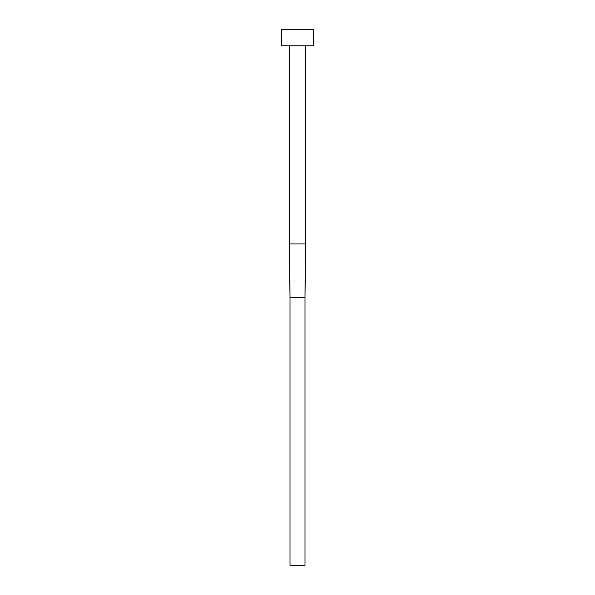 <?xml version="1.0" encoding="UTF-8"?>
<svg xmlns="http://www.w3.org/2000/svg" width="595" height="595" viewBox="0 0 595 595"><rect width="100%" height="100%" fill="white"/><g stroke="black" fill="none" stroke-linecap="round" stroke-linejoin="round"><path stroke-width="0.89" d="M289.467 243.95L305.533 243.95L305.533 45.815L305.533 243.95L304.997 297.5L305.22 243.95L289.467 243.95L289.467 45.815L289.467 243.95L290.003 297.5L289.78 243.95L290.003 297.5L304.997 297.5L304.997 565.25L290.003 565.25L290.003 297.5L304.997 297.5L304.997 565.25L290.003 565.25L290.003 297.5M281.435 29.75L281.435 45.815L313.565 45.815L313.565 29.75L281.435 29.75L281.435 45.815L313.565 45.815L313.565 29.75L281.435 29.75M305.533 243.95L304.997 297.5"/></g></svg>
